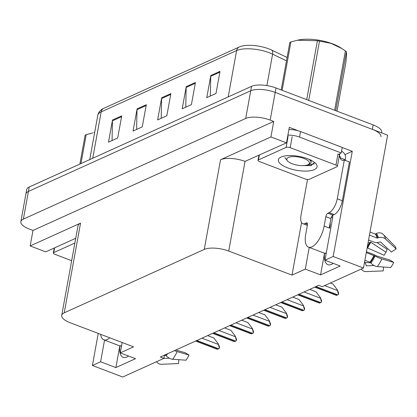 <?xml version="1.0" encoding="UTF-8"?>
<svg xmlns="http://www.w3.org/2000/svg" width="417" height="417" viewBox="0 0 417 417"><rect width="100%" height="100%" fill="white"/><g stroke="black" fill="none" stroke-linecap="round" stroke-linejoin="round"><path stroke-width="0.63" d="M333.23 263.346A19.286 8.288 110.8 0 1 327.861 264.68A19.286 8.288 110.8 0 1 324.582 253.145M342.237 147.493L352.276 151.308L344.932 154.634M309.242 247.427L305.307 269.101L292.004 275.126L228.725 251.06L245.024 161.379L286.489 142.859L289.304 127.362L298.692 130.928M228.725 251.06A18.082 6.479 -169.7 0 0 204.252 249.429L64.244 312.813L80.544 223.137L30.17 245.941L45.734 251.863L75.727 238.279M80.544 223.137A18.082 6.479 -169.7 0 0 78.015 225.706L61.716 315.382A18.082 6.479 -169.7 0 0 70.291 322.789L133.57 346.855L120.268 352.876L122.15 342.513M245.024 161.379A18.082 6.479 -169.7 0 0 220.546 159.747L270.925 136.938L273.74 121.441L32.985 230.439L29.425 229.089A18.082 6.479 10.3 0 1 20.85 221.682A18.082 6.479 10.3 0 1 23.378 219.113L245.707 118.454A18.082 6.479 10.3 0 1 270.18 120.086L273.74 121.441M286.489 142.859L270.925 136.938M20.85 221.682L25.88 194.004A18.082 6.479 10.3 0 1 28.408 191.434L250.737 90.776A18.082 6.479 10.3 0 1 275.21 92.407L387.622 135.16L363.478 268.022L333.162 256.491L352.276 151.308M104.547 340.105L100.612 361.779L92.407 365.49L122.723 377.02L163.886 358.385L164.47 355.154M92.407 365.49L98.235 333.418M30.17 245.941L32.985 230.439M163.886 358.385L160.326 357.03L318.76 285.301L322.32 286.656L363.478 268.022M64.244 312.813A18.082 6.479 -169.7 0 0 61.716 315.382M292.004 275.126L301.564 222.522M333.162 256.491L324.963 260.203L332.307 219.79A19.286 8.288 -69.2 0 0 332.808 215.214M119.825 345.813L115.869 367.58L135.53 358.683L120.268 352.876M115.869 367.58L100.612 361.779M324.52 253.14L320.564 274.907L340.225 266.004L324.963 260.203M320.564 274.907L305.307 269.101M119.888 345.823A19.286 8.288 -69.2 0 0 123.171 357.353A19.286 8.288 -69.2 0 0 128.535 356.019M239.457 46.913A21.694 7.777 10.3 0 1 240.14 46.631A21.694 7.777 10.3 0 1 268.829 48.872A21.694 7.777 10.3 0 1 271.837 50.16L287.094 57.473M381.644 132.887L381.743 132.335A18.082 6.479 10.3 0 0 373.168 124.928L276.012 87.977A18.082 6.479 10.3 0 0 251.54 86.345L29.216 187.004A18.082 6.479 10.3 0 0 26.683 189.573L25.88 194.004A18.082 6.479 10.3 0 1 28.408 191.434L250.737 90.776A18.082 6.479 10.3 0 1 275.21 92.407L372.365 129.359A18.082 6.479 10.3 0 1 380.94 136.76M112.064 140.539L112.428 120.81A4.822 3.998 -114.4 0 1 112.507 120.018L108.483 142.161L117.698 137.991L121.722 115.848L112.507 120.018M136.635 129.416L137.005 109.687A4.822 3.998 -114.4 0 1 137.084 108.894L133.059 131.037L142.27 126.862L146.294 104.719L137.084 108.894M210.356 96.04L210.721 76.311A4.822 3.998 -114.4 0 1 210.799 75.519L206.775 97.661L215.99 93.486L220.014 71.343L210.799 75.519M185.784 107.164L186.149 87.434A4.822 3.998 -114.4 0 1 186.227 86.642L182.203 108.785L191.419 104.615L195.443 82.472L186.227 86.642M161.212 118.292L161.577 98.558A4.822 3.998 -114.4 0 1 161.655 97.766L157.631 119.908L166.847 115.738L170.871 93.596L161.655 97.766M207.635 335.612L213.869 337.984L218.253 343.796L219.352 348.221A3.013 1.293 110.8 0 1 218.654 348.779L217.731 349.196A3.013 1.293 110.8 0 1 217.163 349.243A3.013 1.293 110.8 0 1 217.132 349.227M218.253 343.796L219.556 347.1L219.352 348.221M224.654 327.908L230.882 330.28L235.266 336.092L236.366 340.517A3.013 1.293 110.8 0 1 235.673 341.075L234.75 341.492A3.013 1.293 110.8 0 1 234.182 341.539A3.013 1.293 110.8 0 1 234.145 341.523M235.266 336.092L236.569 339.396L236.366 340.517M241.667 320.204L247.901 322.576L252.285 328.382L253.385 332.813A3.013 1.293 110.8 0 1 252.686 333.365L251.769 333.782A3.013 1.293 110.8 0 1 251.201 333.835A3.013 1.293 110.8 0 1 251.164 333.819M252.285 328.382L253.588 331.692L253.385 332.813M258.686 312.5L264.92 314.871L269.299 320.678L270.404 325.109A3.013 1.293 110.8 0 1 269.705 325.661L268.783 326.078A3.013 1.293 110.8 0 1 268.214 326.13A3.013 1.293 110.8 0 1 268.183 326.115M269.299 320.678L270.607 323.988L270.404 325.109M275.705 304.796L281.934 307.167L286.317 312.974L287.417 317.405A3.013 1.293 110.8 0 1 286.724 317.957L285.801 318.374A3.013 1.293 110.8 0 1 285.233 318.426A3.013 1.293 110.8 0 1 285.197 318.411M286.317 312.974L287.621 316.284L287.417 317.405M307.339 223.298L306.375 222.933A3.013 1.293 110.8 0 1 306.943 222.881A3.013 1.293 110.8 0 1 307.412 225.003L305.703 234.417A18.082 7.767 -69.2 0 0 308.486 247.14A18.082 7.767 -69.2 0 0 311.895 246.848A18.082 7.767 -69.2 0 0 324.129 226.071L325.839 216.658A3.013 1.293 110.8 0 1 327.877 213.196L332.964 215.13A3.013 1.293 -69.2 0 0 330.926 218.597L325.839 216.658M366.282 252.608L375.008 256.054A6.63 0.876 24.5 0 0 381.852 258.926L393.711 262.382A13.86 5.958 -69.2 0 1 390.682 267.532L377.343 266.583A6.63 3.419 -142.5 0 1 370.875 263.07L370.338 262.491A0.605 0.313 37.5 0 0 369.931 262.215L364.885 260.297M368.56 240.062L373.924 242.1A6.63 4.915 169.1 0 0 379.241 242.188L380.017 241.949A0.605 0.448 -10.9 0 1 380.669 242.058L391.339 252.045L396.15 248.965L385.48 238.977A6.63 4.915 169.1 0 0 378.328 237.773L377.547 238.013A0.605 0.448 -10.9 0 1 377.067 238.003L369.462 235.11M370.015 232.066L375.06 233.984A0.605 0.537 129.8 0 0 375.524 233.947L376.233 233.572A6.63 5.921 -50.2 0 1 382.827 234.057L383.51 234.682A20.615 8.856 -69.2 0 1 385.48 238.977M330.196 222.61A18.082 7.767 110.8 0 1 329.727 228.198L329.216 228.005L330.926 218.597M324.879 253.166L326.151 253.651M326.276 252.983A18.082 7.767 110.8 0 1 323.748 252.947L308.486 247.14M393.711 262.382L389.885 260.052L376.733 255.981A6.63 0.876 24.5 0 0 371.802 253.765L366.444 251.727M374.059 265.525L366.673 265.827A0.605 0.537 -50.2 0 1 366.168 265.473L365.959 264.748A6.63 5.921 129.8 0 0 364.515 262.329M368.06 242.824A6.63 3.419 37.5 0 0 370.004 242.486L370.39 242.256A0.605 0.313 -142.5 0 1 370.937 242.371L385.986 252.217A8.267 3.555 -69.2 0 0 384.177 255.293L367.158 247.781M364.541 262.267A14.866 6.385 -69.2 0 1 364.531 262.225A0.605 0.448 169.1 0 0 365.011 262.491L370.567 262.741M361.315 269.001A6.63 5.921 129.8 0 0 362.467 270.346A6.63 5.921 129.8 0 0 366.272 271.597L383.239 270.899L383.504 267.021M385.986 252.217L387.169 249.257L376.963 242.574M396.15 248.965A13.86 5.958 -69.2 0 0 394.826 246.077L383.51 234.682M341.549 151.251A6.026 4.994 -114.4 0 1 345.484 158.663L345.281 159.768A12.051 5.176 -69.2 0 0 345.552 160.514M342.352 200.723L337.264 198.789L344.306 160.039L349.394 161.973L342.352 200.723A12.051 5.176 110.8 0 1 334.194 214.578L332.964 215.13M337.264 198.789A12.051 5.176 110.8 0 1 329.107 212.639L327.877 213.196M306.375 222.933L305.15 223.486A12.051 5.176 110.8 0 1 302.878 223.684A12.051 5.176 110.8 0 1 301.017 215.198L307.511 179.472M344.306 160.039A12.051 5.176 110.8 0 1 342.034 160.232A12.051 5.176 110.8 0 1 340.194 157.834L340.397 156.729L339.016 157.355M339.084 154.629A12.051 4.321 10.3 0 1 341.242 152.956L342.248 147.42L300.537 131.553A12.051 4.321 -169.7 0 0 288.903 129.583M287.897 135.124A12.051 4.321 10.3 0 1 299.531 137.094L341.242 152.956M339.865 153.654L339.381 156.339A12.051 4.321 10.3 0 1 339.24 156.104M340.397 156.729L339.381 156.339M345.281 159.768L340.194 157.834M100.659 334.34A18.082 7.767 -69.2 0 0 103.791 339.819A18.082 7.767 -69.2 0 0 107.2 339.527A18.082 7.767 -69.2 0 0 109.775 337.806M174.452 350.634A6.63 0.876 24.5 0 0 177.157 351.599L189.016 355.055A13.86 5.958 -69.2 0 1 185.987 360.205L172.648 359.261A6.63 3.419 -142.5 0 1 166.18 355.743L165.643 355.164A0.605 0.313 37.5 0 0 165.236 354.893L165.137 354.851M120.185 345.844L121.456 346.329M121.582 345.657A18.082 7.767 110.8 0 1 119.053 345.62L103.791 339.819M164.439 355.352L165.872 355.414M169.365 358.198L163.787 358.427M189.016 355.055L185.19 352.725L175.849 350.004M156.62 361.675A6.63 5.921 129.8 0 0 157.777 363.019A6.63 5.921 129.8 0 0 161.582 364.27L178.544 363.572L178.81 359.694M307.725 158.799A19.651 7.042 10.3 0 1 316.044 163.917A19.651 7.042 10.3 0 1 309.862 170.808A19.651 7.042 10.3 0 1 287.694 167.869A19.651 7.042 10.3 0 1 280.339 157.428A19.651 7.042 10.3 0 1 307.725 158.799M301.501 165.632L310.967 165.638L314.554 162.458M259.463 161.577A3.013 1.079 10.3 0 1 258.029 160.347A3.013 1.079 10.3 0 1 258.451 159.914L286.098 147.399A3.013 1.079 10.3 0 1 290.175 147.67L335.956 165.085A3.013 1.079 10.3 0 1 337.384 166.32A3.013 1.079 10.3 0 1 336.962 166.748L309.32 179.263A3.013 1.079 10.3 0 1 305.239 178.992L259.463 161.577M335.956 165.085L337.968 154.014A3.013 1.079 10.3 0 1 339.396 155.249L337.384 166.32M304.295 165.585L311.588 165.486M285.004 157.98L285.343 158.231M307.621 164.882L314.35 163.871M71.656 260.677L54.768 254.255A3.013 1.079 10.3 0 1 53.334 253.02A3.013 1.079 10.3 0 1 53.757 252.593L74.862 243.038M281.194 89.947L289.825 42.445A32.542 11.66 10.3 0 1 290.357 42.195A32.542 11.66 10.3 0 1 290.915 41.95L282.127 90.301M337.035 111.188L345.823 62.837C346.506 56.483 346.704 52.797 346.418 51.781L335.711 110.682M307.803 164.804A11.483 4.113 10.3 0 1 296.899 165.075A11.483 4.113 10.3 0 1 287.396 160.774A11.483 4.113 10.3 0 1 288.423 157.433A11.483 4.113 10.3 0 1 303.55 158.314A11.483 4.113 10.3 0 1 308.257 164.569A11.483 4.113 10.3 0 1 307.803 164.804M309.07 159.336L310.024 160.217C311.645 161.66 311.546 162.807 309.732 163.662M306.698 99.647L317.405 40.746L297.441 40.22L298.619 39.98A28.325 10.149 10.3 0 1 340.256 47.543L341.893 48.575L330.916 43.305L319.505 41.09L308.726 100.419M334.616 110.265L345.401 50.942A32.542 11.66 10.3 0 1 346.418 51.781M317.405 40.746A32.542 11.66 10.3 0 1 319.505 41.09M297.441 40.22L290.915 41.95M345.401 50.942L341.893 48.575M79.871 164.069L85.136 135.118A32.542 11.66 10.3 0 1 85.662 134.868A32.542 11.66 10.3 0 1 86.22 134.628L80.961 163.573M94.659 132.543L93.924 132.653A28.325 10.149 10.3 0 1 94.664 132.512M92.751 132.898L86.22 134.628M292.718 297.092L298.953 299.463L303.336 305.27L304.436 309.701A3.013 1.293 110.8 0 1 303.738 310.253L302.815 310.67A3.013 1.293 110.8 0 1 302.247 310.722A3.013 1.293 110.8 0 1 302.216 310.707M303.336 305.27L304.639 308.58L304.436 309.701M309.737 289.388L315.971 291.754L320.35 297.566L321.45 301.997A3.013 1.293 110.8 0 1 320.756 302.549L319.834 302.966A3.013 1.293 110.8 0 1 319.266 303.018A3.013 1.293 110.8 0 1 319.234 303.003M320.35 297.566L321.658 300.876L321.45 301.997M330.316 283.034L332.985 284.05L337.369 289.862L338.468 294.293A3.013 1.293 110.8 0 1 337.77 294.845L336.853 295.262A3.013 1.293 110.8 0 1 336.284 295.314A3.013 1.293 110.8 0 1 336.248 295.299M337.369 289.862L338.672 293.172L338.468 294.293M270.18 120.086L276.012 87.977M245.707 118.454L251.54 86.345M23.378 219.113L29.216 187.004M204.252 249.429L220.546 159.747M286.484 60.835L272.598 54.174A24.108 8.637 -169.7 0 0 269.252 52.745A24.108 8.637 -169.7 0 0 236.616 50.566A6.026 4.994 -114.4 0 1 239.217 47.012L240.14 46.631M271.837 50.16A6.026 3.419 -64.4 0 1 272.598 54.174L266.885 85.594M228.193 96.916L236.616 50.566L101.159 111.897A24.108 8.637 -169.7 0 0 97.786 115.327C98.448 112.183 100.44 109.859 103.76 108.342A6.026 4.994 65.6 0 0 101.159 111.897L92.736 158.246M104 108.243A6.026 4.994 65.6 0 0 103.76 108.342L239.217 47.012M373.168 124.928L372.365 129.359M161.577 98.558L170.72 94.419M186.149 87.434L195.292 83.296M210.721 76.311L219.863 72.172M137.005 109.687L146.148 105.548M112.428 120.81L121.571 116.671M195.943 340.908L217.731 349.196M196.866 340.491L218.654 348.779M201.953 338.187L218.148 344.348M212.957 333.204L234.75 341.492M213.879 332.787L235.673 341.075M218.967 330.483L235.167 336.644M229.975 325.5L251.769 333.782M230.898 325.078L252.686 333.365M235.986 322.779L252.186 328.935M246.994 317.79L268.783 326.078M247.912 317.373L269.705 325.661M253.004 315.07L269.2 321.231M264.008 310.086L285.801 318.374M264.931 309.669L286.724 317.957M270.018 307.365L286.218 313.527M369.931 262.215A18.082 7.767 -69.2 0 0 373.887 255.501M377.067 238.003A18.082 7.767 -69.2 0 0 375.06 233.984M324.129 226.071L329.216 228.005M370.004 242.486A14.256 6.125 -69.2 0 0 367.33 246.848M370.39 242.256A14.866 6.385 -69.2 0 0 367.174 247.698M365.011 262.491A15.022 6.453 -69.2 0 0 365.13 263.038M366.095 265.207A15.022 6.453 -69.2 0 0 366.673 265.827M370.937 242.371A15.022 6.453 -69.2 0 0 367.653 247.948M377.343 266.583A20.615 8.856 -69.2 0 0 381.852 258.926M370.875 263.07A18.89 8.116 -69.2 0 0 375.008 256.054M378.328 237.773A18.89 8.116 -69.2 0 0 376.233 233.572M370.338 262.491A18.28 7.855 -69.2 0 0 374.336 255.699M377.547 238.013A18.28 7.855 -69.2 0 0 375.524 233.947M334.194 214.578L329.107 212.639M305.15 223.486L307.485 224.377M299.531 137.094L300.537 131.553M172.648 359.261A20.615 8.856 -69.2 0 0 177.157 351.599M166.18 355.743A18.89 8.116 -69.2 0 0 167.587 353.746M165.643 355.164A18.28 7.855 -69.2 0 0 166.242 354.351M258.451 159.914L259.317 155.16M290.175 147.67L292.187 136.599M286.098 147.399L288.111 136.328M53.757 252.593L54.622 247.839M281.027 302.382L302.815 310.67M281.949 301.965L303.738 310.253M287.037 299.661L303.232 305.823M298.046 294.678L319.834 302.966M298.963 294.261L320.756 302.549M304.05 291.957L320.251 298.119M315.059 286.974L336.853 295.262M315.982 286.557L337.77 294.845M324.629 285.609L337.27 290.414M97.786 115.327L89.738 159.602M195.625 341.049L217.163 349.243M212.639 333.345L234.182 341.539M229.658 325.641L251.201 333.835M246.676 317.936L268.214 326.13M263.69 310.232L285.233 318.426M331.369 217.158L332.63 217.638M364.64 262.528L364.474 262.022M362.467 270.346L361.185 269.059M307.339 225.383L302.878 223.684M157.777 363.019L156.49 361.732M258.029 160.347L258.941 155.333M53.334 253.02L54.246 248.006M287.396 160.774L284.821 157.584M308.257 164.569L310.191 163.428M310.889 161.806L311.207 160.05M280.709 302.528L302.247 310.722M297.728 294.824L319.266 303.018M314.741 287.12L336.284 295.314"/></g></svg>
